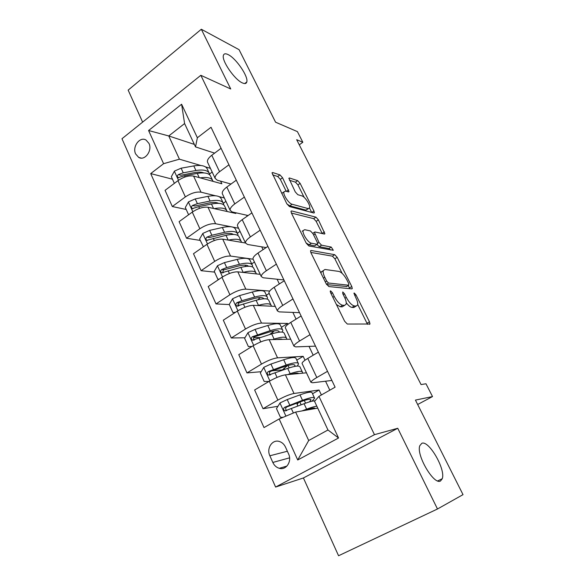<?xml version="1.0" encoding="UTF-8"?>
<svg xmlns="http://www.w3.org/2000/svg" width="585" height="585" viewBox="0 0 585 585"><rect width="100%" height="100%" fill="white"/><g stroke="black" fill="none" stroke-linecap="round" stroke-linejoin="round"><path stroke-width="0.88" d="M330.583 290.84L330.211 291.118L330.554 292.624L344.66 321.289L347.314 324.031L369.991 324.002L369.464 321.794L355.958 294.833L354.239 292.997L353.925 293.231L356.016 298.16C357.457 301.114 357.998 303.381 357.647 304.961L356.228 306.05L354.393 305.948C351.753 305.304 349.055 302.452 346.298 297.399L344.536 293.838L342.752 291.952L342.759 293.685L344.528 297.26C345.969 300.237 346.51 302.54 346.144 304.171L344.594 305.363L342.656 305.253C339.87 304.588 337.062 301.648 334.24 296.449L332.441 292.785L330.583 290.84M242.292 82.865C244.822 84.028 246.322 83.721 246.804 81.944C248.581 76.715 236.172 58.441 228.252 54.661C225.539 53.301 223.923 53.557 223.39 55.429C221.525 60.686 234.622 79.655 242.292 82.865M440.549 480.965L442.267 478.698C445.85 469.338 428.79 439.942 421.8 443.313L419.781 445.741C416.023 454.94 433.968 485.455 440.549 480.965M135.632 153.935L138.66 157.38C144.736 161.241 152.641 150.63 148.978 143.42L146.06 140.071C139.932 136.1 132.005 146.725 135.632 153.935M282.562 177.745L279.966 174.893L272.69 172.531L272.018 172.816L286.782 203.675L289.451 206.556L313.845 212.991L314.379 212.713L313.94 210.966L300.127 183.376L297.655 180.641L289.487 177.986L288.888 178.249L295.264 191.909L297.809 194.695L301.845 195.88C304.946 196.575 310.598 205.233 309.662 207.85L308.193 208.596L292.098 204.245C288.851 203.624 282.913 194.681 283.908 191.909L285.604 191.098L288.39 191.924L289.005 191.631L282.562 177.745L280.317 179.339L277.714 176.487L272.603 174.856M437.485 508.994L397.749 428.271L303.41 477.96L338.561 555.75L437.485 508.994L463.02 494.639L415.438 400.096L432.512 396.572L425.982 383.767L421.061 384.572L296.668 139.705L302.833 142.257L297.414 131.625L275.572 122.199L239.075 49.681L201.32 29.25L128.159 90.127L142.623 122.126M397.749 428.271L374.466 434.67L200.838 75.304L230.731 88.986L201.32 29.25M311.088 250.482L310.511 250.841L310.971 252.822L326.203 283.776L328.865 286.562L351.834 288.88L352.287 288.559L351.782 286.504L337.179 257.349L334.715 254.68L311.088 250.482L310.503 250.863M306.204 243.133L291.418 213.086L290.986 211.265L291.608 210.936L315.929 217.152L318.394 219.85L324.894 233.744L324.382 234.037L314.957 231.952L314.408 232.267L318.986 242.439L321.538 245.181L331.242 247.067L333.296 250.263L308.865 245.971L306.204 243.133M288.551 453.872L285.531 447.167C284.149 444.256 282.109 442.37 279.396 441.492C272.376 439.05 266.226 448.344 269.861 455.781L272.822 462.45C274.255 465.499 276.405 467.452 279.279 468.3C286.219 470.516 292.215 461.258 288.551 453.872M374.466 434.67L275.601 487.056L121.98 138.733L200.838 75.304M318.957 396.352L338.539 437.997L297.721 459.985L279.155 418.97L295.63 412.067L308.697 440.512L327.966 429.99L314.555 401.332L318.957 396.352L335.095 387.175L211.024 127.267L197.364 137.753L195.522 146.901L184.597 123.552L168.751 135.961L179.427 159.186L200.801 165.496M172.473 179.2L150.703 173.591L264.01 427.577L279.155 418.97M150.703 173.591L163.595 163.69L148.583 130.521L181.599 104.232L197.364 137.753M303.41 477.96L275.601 487.056M299.264 144.824L302.833 142.257M417.653 404.498L432.512 396.572M295.63 412.067L317.728 408.111M246.702 215.214L247.162 216.194M261.722 246.848L263.053 249.649M277.107 279.235L279.345 283.944M292.866 312.405L296.054 319.117M309.012 346.386L313.202 355.212M325.552 381.215L329.808 390.18M194.352 144.4L168.751 135.961L148.583 130.521M205.452 166.871L210.432 168.348M186.198 209.467L172.319 206.534L165.058 190.352L177.964 180.655C183.646 176.845 188.853 175.31 193.584 176.063L221.854 183.778L220.611 181.153M172.319 206.534L185.372 196.918C191.105 193.116 196.326 191.544 201.028 192.18L215.477 195.763M219.119 196.662L224.34 197.957M200.238 240.428L186.542 238.234L179.105 221.656L192.282 212.106C198.066 208.318 203.302 206.702 207.982 207.236L235.835 213.452L235.477 212.691M186.542 238.234L199.858 228.75C205.701 224.991 210.951 223.316 215.609 223.741L230.899 226.731M232.757 227.097L238.563 228.238M214.607 272.12L201.101 270.687L193.489 253.714L206.944 244.311C212.838 240.559 218.095 238.841 222.724 239.155L245.495 243.016M201.101 270.687L214.702 261.363C220.655 257.634 225.934 255.864 230.534 256.055L253.115 259.214M229.313 304.566L216.019 303.929L208.216 286.54L221.956 277.297C227.96 273.59 233.254 271.769 237.824 271.842L260.215 274.336M216.019 303.929L229.912 294.774C235.974 291.081 241.283 289.209 245.824 289.151L269.7 291.052M244.91 337.779L231.302 337.991L223.309 320.178L237.349 311.103C243.462 307.432 248.779 305.509 253.298 305.333L275.272 306.394M231.302 337.991L245.503 329.011C251.682 325.362 257.012 323.388 261.495 323.074L287.659 323.425L281.407 327.308M288.061 324.265L287.659 323.425M261.144 371.709L246.965 372.908L238.775 354.642L253.122 345.75C259.36 342.123 264.698 340.09 269.151 339.651L290.686 339.212M246.965 372.908L261.48 364.111C267.776 360.514 273.136 358.422 277.553 357.837L303.169 356.331L296.785 360.141M305.004 360.221L303.169 356.331M277.912 406.319L263.031 408.703L254.629 389.976L269.29 381.274C275.652 377.698 281.019 375.548 285.407 374.831L306.474 372.813M263.031 408.703L277.868 400.103C284.288 396.557 289.67 394.348 294.014 393.478L319.052 390.027L312.529 393.756M321.384 394.97L319.052 390.027M331.892 380.455L312.551 382.766L310.92 382.297C311.096 381.332 313.063 379.738 316.814 377.522L327.527 371.314M315.512 346.144L295.674 346.883L293.941 346.144C294.021 344.996 295.9 343.285 299.564 341.018L310.035 334.671M299.52 312.653L279.22 311.893L277.385 310.898C277.378 309.582 279.169 307.761 282.752 305.436L292.983 298.957M283.908 279.944L263.177 277.765L261.246 276.522C261.151 275.045 262.855 273.122 266.358 270.745L276.369 264.149M266.124 247.579L247.521 244.464L245.495 242.994C245.327 241.364 246.95 239.338 250.373 236.918L260.164 230.205M248.113 215.529L232.238 211.967L230.124 210.278C229.883 208.501 231.433 206.381 234.775 203.916L244.355 197.094M231.002 184.034L217.32 180.238L215.126 178.337C214.812 176.421 216.282 174.213 219.558 171.712L228.94 164.794M214.636 153.131L195.522 146.901M297.809 403.138L296.185 403.394M281.911 369.947L272.142 370.773M260.149 337.538L253.656 337.64M240.135 305.077L238.058 304.982M302.218 363.76L302.036 363.38C302.167 362.32 304.083 360.667 307.79 358.422L318.372 352.141M287.016 365.969L285.816 366.81M285.495 328.163L285.283 327.702C285.319 326.467 287.147 324.697 290.767 322.401L301.114 315.988M269.195 293.458L268.939 292.917C268.895 291.513 270.636 289.641 274.175 287.286L284.288 280.749M269.18 293.421L266.38 295.228M253.29 259.601L253.005 258.987C252.874 257.429 254.533 255.448 257.992 253.049L267.893 246.395M254.438 262.043L251.696 263.879M237.781 226.57L237.459 225.883C237.247 224.172 238.834 222.095 242.212 219.653L251.894 212.889M240.033 231.367L237.342 233.232M222.636 194.33L222.278 193.577C222 191.726 223.507 189.555 226.812 187.068L236.289 180.202M225.949 201.379L223.368 203.229M207.85 162.849L207.463 162.03C207.112 160.049 208.552 157.796 211.785 155.266L221.064 148.305M179.427 159.186L163.595 163.69M212.172 172.048L209.591 173.957M308.697 440.512L297.721 459.985M327.966 429.99L338.539 437.997M181.599 104.232L184.597 123.552M336.404 304.5L340.199 306.752L342.656 305.253M343.6 305.977L342.145 306.862L340.199 306.752M346.261 302.752C348.463 305.648 350.371 307.198 351.995 307.403L354.393 305.948M355.161 306.701L353.83 307.505L351.995 307.403M367.504 324.317L357.735 304.536M342.159 273.378L334.883 258.819L332.419 256.157L310.781 252.406M349.757 288.676L348.236 285.538M326.664 281.071L328.521 283.023L348.74 285.231L348.711 283.571L346.898 279.944C344.258 275.082 341.603 272.244 338.949 271.425L324.975 269.473L323.249 270.65C322.905 272.193 323.417 274.394 324.785 277.253L326.664 281.071L325.297 281.933M346.7 286.496L326.686 284.617M320.741 272.676L322.664 271.023M291.403 213.064L313.684 218.658L315.929 217.152M322.255 233.569L316.156 221.349L313.684 218.658M316.909 244.428L319.213 246.702L328.953 248.552L331.242 247.067M330.459 250.007L328.953 248.552M304.726 229.686L303.154 230.592C302.087 233.532 308.2 242.877 311.41 243.214L317.048 244.311L317.596 243.974L317.136 242.066L312.997 233.722L310.423 230.943L304.726 229.686M302.211 231.221L303.154 230.592M306.101 242.936L309.041 244.771L311.41 243.214M317.077 244.318L314.708 245.846L309.041 244.771M286.219 191.28L280.317 179.339M282.906 192.611L281.685 193.306M286.942 203.975L289.794 205.832L292.098 204.245M308.478 208.648L305.948 210.117L289.794 205.832M304.163 197.364L297.933 184.904L295.469 182.169L289.473 180.253M311.695 212.421L309.553 208.143M305.494 410.297C311.725 408.03 314.905 407.46 315.037 408.579L314.854 408.184M301.977 410.926L306.613 409.164C311.293 407.401 314.701 406.421 316.843 406.217M283.074 417.324L280.42 417.273L276.486 408.601L280.054 402.904L287.22 399.562L299.981 394.875C307.849 392.074 311.907 391.438 312.156 392.959L314.386 397.727M298.606 402.495L297.129 404.418M312.032 401.222L314.628 398.231C314.401 396.762 310.357 397.449 302.496 400.286L284.588 407.306C283.147 408.652 283.228 409.858 284.844 410.926L304.083 403.716C309.363 401.763 312.997 400.798 314.993 400.842M286.723 410.509C285.202 409.317 285.231 408.125 286.818 406.933L300.887 401.646C307.432 399.277 310.803 398.699 310.993 399.928L309.458 401.895M291.286 374.268C295.469 373.047 297.948 372.813 298.723 373.559M287.462 374.634L290.16 373.698C298.028 371.051 302.145 370.597 302.496 372.338L302.218 373.223M268.998 381.449L264.186 381.471L260.347 373.011L263.842 367.314L270.935 364.045L283.696 359.753C291.564 357.216 295.71 356.879 296.134 358.751L298.24 363.248M287.557 365.588L281.619 370.473M297.37 366.064L298.54 363.899C298.145 362.078 294.014 362.459 286.145 365.033L268.281 371.57C266.877 372.864 266.935 374.042 268.442 375.095L287.696 368.382C295.564 365.779 299.688 365.369 300.068 367.161L302.211 371.724M270.541 374.897C268.954 373.778 268.968 372.601 270.562 371.38L284.617 366.51C291.169 364.353 294.613 364.038 294.95 365.552L294.679 366.415M276.91 339.49C279.667 338.92 281.531 338.883 282.511 339.38M272.573 339.578L274.109 339.088C281.985 336.704 286.182 336.543 286.701 338.613L286.621 339.293M251.989 346.452L248.347 346.539L244.603 338.291L248.033 332.609L255.053 329.406L267.798 325.487C275.681 323.191 279.908 323.147 280.486 325.348L282.475 329.596M274.306 330.876L269.553 334.583M282.292 332.112L282.84 330.371C282.284 328.222 278.065 328.309 270.19 330.642L252.376 336.719C251.009 337.962 251.038 339.11 252.457 340.156L271.703 333.903C279.586 331.556 283.791 331.439 284.332 333.56L286.35 337.867M254.395 340.017C253.108 338.839 253.21 337.735 254.702 336.689L268.742 332.221C275.301 330.276 278.811 330.203 279.286 331.995L279.286 332.148M262.723 305.787L266.431 305.97M257.678 305.545L258.446 305.319C266.329 303.176 270.606 303.293 271.279 305.684L271.279 306.204M235.133 312.529L232.896 312.463L229.247 304.405L232.603 298.738L239.55 295.601L252.289 292.039C260.171 289.984 264.478 290.219 265.21 292.727L267.089 296.734M260.208 297.546L257.875 299.783M232.896 312.463L235.426 312.346M267.279 299.103L267.506 297.641C266.797 295.169 262.504 294.979 254.621 297.07L241.883 300.683L236.852 302.716C235.528 303.915 235.528 305.026 236.867 306.057L256.098 300.259C263.981 298.145 268.266 298.313 268.968 300.748L270.87 304.814M238.687 305.962C237.656 304.77 237.832 303.732 239.221 302.84L253.246 298.76C259.265 297.136 262.797 297.151 263.85 298.796M242.943 272.413L243.155 272.354C251.038 270.438 255.396 270.826 256.215 273.524L256.252 273.897M218.965 279.308L217.817 279.206L214.249 271.338L217.547 265.678L224.421 262.606L237.144 259.389C245.027 257.561 249.407 258.051 250.285 260.866L252.055 264.639M245.963 265.21L244.918 266.555M217.817 279.206L219.28 279.103M252.471 266.921L252.53 265.663C251.674 262.892 247.309 262.438 239.419 264.303L226.695 267.572L221.708 269.531C220.413 270.687 220.399 271.776 221.649 272.786L240.866 267.411C248.749 265.531 253.115 265.956 253.956 268.698L255.747 272.53M223.397 272.705C222.585 271.535 222.827 270.562 224.113 269.802L238.124 266.087C243.506 264.771 246.972 264.822 248.537 266.241M228.421 240.121C236.194 238.483 240.552 239.141 241.495 242.095L241.532 242.344M203.412 246.775L199.609 239.053L202.841 233.4L209.642 230.395L222.351 227.499C230.234 225.89 234.687 226.636 235.704 229.73L237.364 233.276M231.806 233.729L231.389 234.483M203.09 246.731L203.536 246.687M237.941 235.521L237.898 234.417C236.903 231.36 232.464 230.658 224.581 232.296L211.865 235.243L206.914 237.13C205.664 238.249 205.627 239.309 206.805 240.303L225.993 235.338C233.868 233.678 238.307 234.358 239.287 237.386L240.976 240.991M206.914 237.13L209.364 237.539L223.346 234.183C228.165 233.115 231.521 233.196 233.4 234.431M214.168 208.618C221.752 207.287 226.066 208.209 227.112 211.39L227.141 211.514M188.604 214.768L185.313 207.514L188.48 201.876L195.214 198.929L207.909 196.355C215.785 194.951 220.296 195.931 221.452 199.302L223.009 202.637M223.689 204.845L223.594 203.88C222.468 200.553 217.964 199.609 210.081 201.043L197.386 203.668L192.48 205.489C191.251 206.578 191.2 207.609 192.319 208.589L198.761 206.666L211.463 204.011C219.338 202.556 223.836 203.478 224.954 206.783L226.541 210.169M192.48 205.489L194.959 206.03L208.918 203.017C213.218 202.154 216.406 202.264 218.476 203.324M200.187 177.869C207.617 176.809 211.909 177.979 213.05 181.365L213.057 181.379M174.359 183.361L171.346 176.714L174.454 171.083L181.123 168.195L193.789 165.913C201.664 164.714 206.242 165.921 207.514 169.548L208.984 172.677M209.737 174.878L209.613 174.03C208.355 170.44 203.792 169.262 195.917 170.498L183.244 172.824L178.366 174.579C177.175 175.639 177.109 176.648 178.169 177.613L184.589 175.756L197.262 173.401C205.138 172.144 209.693 173.299 210.944 176.867L212.428 180.041M178.366 174.579L180.882 175.251L194.812 172.56C198.629 171.88 201.613 171.99 203.763 172.897M193.584 176.063L201.028 192.18M207.982 207.236L215.609 223.741M222.724 239.155L230.534 256.055M237.824 271.842L245.824 289.151M253.298 305.333L261.495 323.074M269.151 339.651L277.553 357.837M285.407 374.831L294.014 393.478M307.79 358.422L316.814 377.522M269.29 381.274L277.868 400.103M253.122 345.75L261.48 364.111M290.767 322.401L299.564 341.018M237.349 311.103L245.503 329.011M274.175 287.286L282.752 305.436M221.956 277.297L229.912 294.774M257.992 253.049L266.358 270.745M206.944 244.311L214.702 261.363M242.212 219.653L250.373 236.918M192.282 212.106L199.858 228.75M226.812 187.068L234.775 203.916M177.964 180.655L185.372 196.918M211.785 155.266L219.558 171.712M289.582 457.85L272.822 462.45M287.367 451.247L269.861 455.781M332.858 297.304L334.24 296.449M342.145 306.862L344.594 305.363M343.234 294.643L344.536 293.838M344.974 298.211L346.298 297.399M353.83 307.505L356.228 306.05M354.729 295.586L355.958 294.833M367.066 323.212L369.464 321.794M331.059 293.648L332.441 292.785M332.419 256.157L334.715 254.68M334.883 258.819L337.179 257.349M349.442 287.952L351.782 286.504M326.488 284.303L328.521 283.023M346.393 286.687L348.74 285.231M323.417 278.124L324.785 277.253M290.964 211.375L291.608 210.936M316.156 221.349L318.394 219.85M322.181 233.408L324.441 231.916M313.604 234.958L314.862 234.124M317.589 243.353L318.986 242.439M319.213 246.702L321.538 245.181M314.708 245.846L317.048 244.311M286.504 191.368L288.588 189.913M305.948 210.117L308.193 208.596M288.858 178.425L289.487 177.986M295.469 182.169L297.655 180.641M297.933 184.904L300.127 183.376M311.761 212.443L313.94 210.966M271.996 173.021L272.69 172.531M277.714 176.487L279.966 174.893M279.966 403.043L285.926 416.132M304.083 403.716L306.613 409.164M308.617 409.741L308.405 409.281M301.136 404.82L299.849 402.034M305.567 403.175L304.31 400.462M299.981 394.875L302.496 400.286M291.323 408.505L293.385 413.003M287.22 399.562L289.736 405.039M286.818 406.933L284.588 407.306M263.755 367.46L269.89 380.923M287.696 368.382L290.16 373.698M284.749 369.391L284.113 368.016M289.18 367.885L288.047 365.449M283.696 359.753L286.145 365.033M274.935 372.769L277.056 377.398M270.935 364.045L273.385 369.391M270.562 371.38L268.281 371.57M247.945 332.748L253.707 345.391M271.703 333.903L274.109 339.088M273.188 333.457L272.632 332.251M267.798 325.487L270.19 330.642M258.95 337.918L260.778 341.896M255.053 329.406L257.437 334.613M254.702 336.689L252.376 336.719M232.516 298.877L237.919 310.737M256.098 300.259L258.446 305.319M252.289 292.039L254.621 297.07M243.36 303.907L244.903 307.279M239.55 295.601L241.883 300.683M239.221 302.84L236.852 302.716M217.459 265.817L222.519 276.932M240.866 267.411L243.155 272.354M237.144 259.389L239.419 264.303M228.135 270.716L229.415 273.502M224.421 262.606L226.695 267.572M224.113 269.802L221.708 269.531M202.761 233.539L207.492 243.93M225.993 235.338L228.187 240.077M222.351 227.499L224.581 232.296M213.276 238.307L214.3 240.537M209.642 230.395L211.865 235.243M188.399 202.022L192.823 211.726M211.463 204.011L213.532 208.472M207.909 196.355L210.081 201.043M198.761 206.666L199.543 208.362M195.214 198.929L197.386 203.668M174.374 171.229L178.498 180.275M197.262 173.401L199.214 177.599M193.789 165.913L195.917 170.498M184.589 175.756L185.131 176.941M181.123 168.195L183.244 172.824M244.727 83.56L246.804 81.944M437.704 480.921L442.267 478.698M141.226 158.096L138.66 157.38M302.036 363.38L310.92 382.297M285.283 327.702L293.941 346.144M268.939 292.917L277.385 310.898M253.005 258.987L261.246 276.522M237.459 225.883L245.495 242.994M222.278 193.577L230.124 210.278M207.463 162.03L215.126 178.337M286.95 466.07L279.279 468.3M369.42 324.339L369.991 324.002M351.768 288.873L352.287 288.559M320.829 272.193L323.249 270.65M324.434 234.044L324.894 233.744M312.792 233.335L314.408 232.267M288.544 191.953L289.005 191.631M281.743 193.423L283.908 191.909M313.94 213.013L314.379 212.713M297.026 404.184L297.882 406.048M310.993 399.928L310.796 399.504M286.438 410.648L284.844 410.926M294.95 365.552L294.701 365.011M269.817 374.97L268.442 375.095M279.286 331.995L278.979 331.344M253.663 340.126L252.457 340.156M237.912 306.109L236.867 306.057M222.563 272.888L221.649 272.786M207.587 240.435L206.805 240.311M192.992 208.735L192.319 208.589M178.739 177.76L178.169 177.613"/></g></svg>
